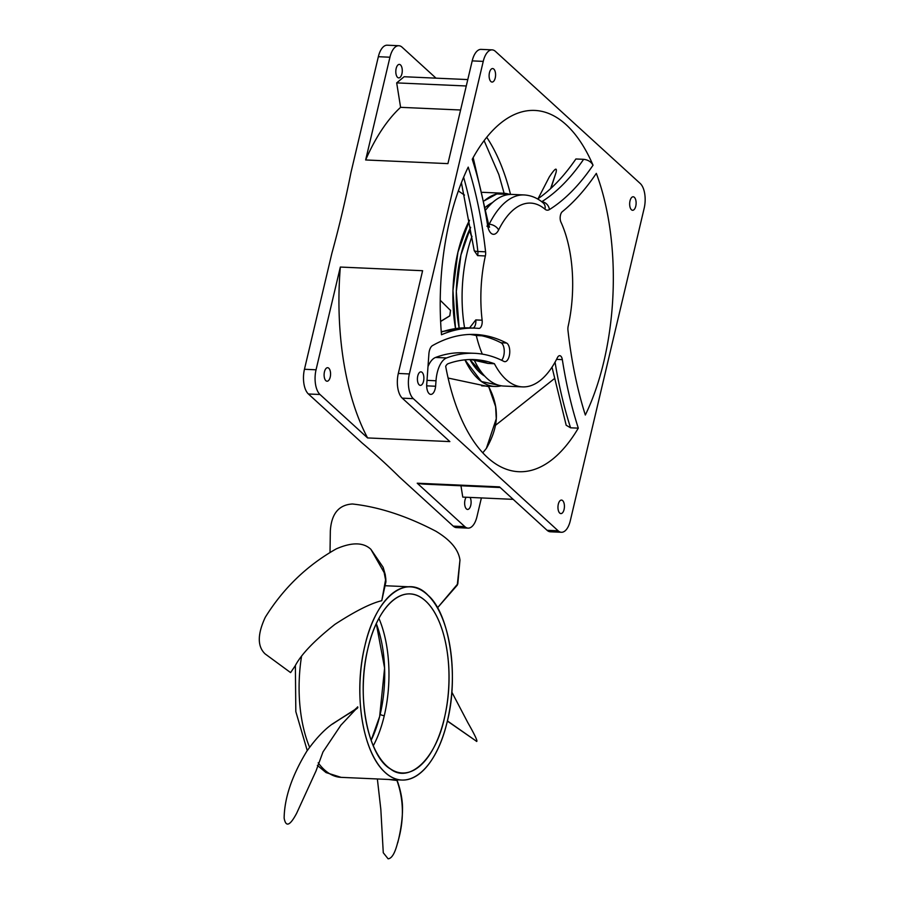 <?xml version="1.0" encoding="UTF-8"?>
<svg xmlns="http://www.w3.org/2000/svg" width="904" height="904" viewBox="0 0 904 904"><rect width="100%" height="100%" fill="white"/><g stroke="black" fill="none" stroke-linecap="round" stroke-linejoin="round"><path stroke-width="1.36" d="M413.309 398.653L558.141 530.795A18.871 9.006 92.5 0 0 561.407 532.275A18.871 9.006 92.5 0 0 570.288 520.772L644.179 208.202A18.871 9.006 92.5 0 0 640.235 183.489L495.403 51.358A18.871 9.006 92.5 0 0 492.138 49.867A18.871 9.006 92.5 0 0 483.244 61.382L409.365 373.951A18.871 9.006 92.5 0 0 413.309 398.653L402.257 398.155L449.864 441.593L367.589 437.931A197.445 94.208 -87.5 0 1 340.333 267.053L422.609 270.714L398.314 373.454A18.871 9.006 92.5 0 0 402.257 398.155M482.137 320.208A95.914 45.765 -87.5 0 1 485.358 255.956A6.294 3.006 92.5 0 0 485.584 251.82A283.008 135.046 92.5 0 0 468.215 167.116A180.811 86.275 92.5 0 0 449.661 220.723A180.811 86.275 92.5 0 0 441.491 334.751A314.456 150.041 -87.5 0 1 475.628 328.175A314.456 150.041 -87.5 0 1 478.86 328.401A6.294 3.006 92.5 0 0 478.928 328.401A6.294 3.006 92.5 0 0 482.137 320.208L475.786 319.926L469.877 327.519M585.329 415.026A180.811 86.275 92.5 0 0 603.883 361.43A180.811 86.275 92.5 0 0 596.324 173.376A301.879 144.041 -87.5 0 1 562.254 211.728A6.294 3.006 92.5 0 0 560.932 222.09A95.914 45.765 -87.5 0 1 568.175 326.186A6.294 3.006 92.5 0 0 567.961 330.322A283.008 135.046 92.5 0 0 585.329 415.026M559.723 513.065A6.757 3.22 92.5 0 0 560.887 513.596A6.757 3.22 92.5 0 0 564.299 508.251A6.757 3.22 92.5 0 0 562.661 500.613A6.757 3.22 92.5 0 0 561.486 500.081A6.757 3.22 92.5 0 0 558.084 505.426A6.757 3.22 92.5 0 0 559.723 513.065M631.421 209.751A6.757 3.22 92.5 0 0 632.585 210.282A6.757 3.22 92.5 0 0 635.998 204.948A6.757 3.22 92.5 0 0 634.359 197.309A6.757 3.22 92.5 0 0 633.184 196.778A6.757 3.22 92.5 0 0 629.783 202.123A6.757 3.22 92.5 0 0 631.421 209.751M419.173 384.833A6.757 3.22 92.5 0 0 420.349 385.364A6.757 3.22 92.5 0 0 423.761 380.03A6.757 3.22 92.5 0 0 422.123 372.391A6.757 3.22 92.5 0 0 420.948 371.86A6.757 3.22 92.5 0 0 417.535 377.205A6.757 3.22 92.5 0 0 419.173 384.833M490.872 81.529A6.757 3.22 92.5 0 0 492.047 82.061A6.757 3.22 92.5 0 0 495.46 76.716A6.757 3.22 92.5 0 0 493.821 69.088A6.757 3.22 92.5 0 0 492.646 68.557A6.757 3.22 92.5 0 0 489.233 73.891A6.757 3.22 92.5 0 0 490.872 81.529M445.683 366.335A180.811 86.275 92.5 0 0 518.726 471.707A180.811 86.275 92.5 0 0 578.3 428.146A301.879 144.041 -87.5 0 1 562.333 359.634A6.294 3.006 92.5 0 0 559.745 355.679A6.294 3.006 92.5 0 0 557.452 357.6A95.914 45.765 -87.5 0 1 522.501 386.889A95.914 45.765 -87.5 0 1 494.409 363.724A283.008 135.046 92.5 0 0 474.227 359.589A283.008 135.046 92.5 0 0 448.226 363.657A9.435 4.497 92.5 0 0 445.683 366.335M593.035 165.217A180.811 86.275 92.5 0 0 534.806 110.435A180.811 86.275 92.5 0 0 472.25 159.262A294.015 140.29 -87.5 0 1 487.618 225.424A14.148 6.757 92.5 0 0 498.601 230A88.05 42.013 -87.5 0 1 544.988 209.208A14.148 6.757 92.5 0 0 549.417 209.581A290.873 138.787 92.5 0 0 593.035 165.217C591.103 161.76 587.962 159.805 583.622 159.319L575.893 158.98A283.008 135.046 92.5 0 1 537.643 198.993M427.999 366.572A25.154 12.001 -87.5 0 1 435.57 357.453A289.303 138.041 -87.5 0 1 463.469 352.82L474.51 353.306A289.303 138.041 92.5 0 1 503.98 361.453A9.435 4.497 92.5 0 0 504.827 361.668A9.435 4.497 92.5 0 0 509.686 353.328A9.435 4.497 92.5 0 0 506.511 343.023A308.162 147.047 92.5 0 0 475.346 334.457A308.162 147.047 92.5 0 0 432.462 345.622A9.435 4.497 92.5 0 0 428.891 353.984L426.79 383.612A9.435 4.497 92.5 0 0 430.779 394.393A9.435 4.497 92.5 0 0 435.615 386.245L436.01 380.765L427.016 380.358M474.51 353.306A289.303 138.041 92.5 0 0 446.61 357.939A25.154 12.001 92.5 0 0 436.01 380.765M461.413 182.676L474.227 250.724L477.628 255.617L485.358 255.956M522.501 386.889L503.731 386.053A95.914 45.765 -87.5 0 1 487.132 378.505A95.914 45.765 -87.5 0 1 474.171 359.939M464.577 327.824A95.914 45.765 -87.5 0 1 471.99 236.306M486.036 209.581A95.914 45.765 -87.5 0 1 512.263 194.428L524.128 194.948A95.914 45.765 -87.5 0 0 489.188 224.237L488.533 224.215M470.95 359.532L488.058 363.442L494.409 363.724M566.175 425.242L570.571 427.807L578.3 428.146M501.607 360.267A9.435 4.497 92.5 0 0 504.24 350.639A9.435 4.497 92.5 0 0 500.997 342.774A308.162 147.047 92.5 0 0 481.821 335.791L476.306 335.542A91.191 43.516 92.5 0 0 482.329 354.131M476.306 335.542A308.162 147.047 92.5 0 0 469.82 334.435M500.206 487.527L424.677 484.16A197.445 94.208 -87.5 0 1 417.219 483.211L499.494 486.872L547.089 530.298A18.871 9.006 92.5 0 0 550.355 531.789L561.407 532.275M417.219 483.211L464.825 526.636A18.871 9.006 92.5 0 0 468.091 528.128A18.871 9.006 92.5 0 0 476.973 516.613L481.391 497.934M436.022 78.162L402.088 47.2A18.871 9.006 92.5 0 0 398.822 45.72L387.228 45.2A18.871 9.006 92.5 0 0 378.347 56.703L350.944 172.619C345.611 199.581 339.249 226.497 331.858 253.357L304.456 369.273A18.871 9.006 92.5 0 0 308.4 393.986L362.108 442.983C375.601 454.407 388.076 465.786 399.511 477.12L453.232 526.128A18.871 9.006 92.5 0 0 456.497 527.608L468.091 528.128M340.333 267.053L316.05 369.792A18.871 9.006 92.5 0 0 319.993 394.494L367.589 437.931M492.138 49.867L481.097 49.381A18.871 9.006 92.5 0 0 472.204 60.884L447.921 163.624L365.645 159.963L389.94 57.223L378.347 56.703M506.511 343.023L500.997 342.774M435.615 386.245L426.688 385.85M460.599 110.005L400.596 107.327A197.445 94.208 92.5 0 0 365.645 159.963M400.596 107.327L396.686 82.885L404.133 76.738L467.786 79.575M466.272 85.982L396.686 82.885M325.869 380.686A6.757 3.22 92.5 0 0 327.033 381.217A6.757 3.22 92.5 0 0 330.446 375.872A6.757 3.22 92.5 0 0 328.807 368.233A6.757 3.22 92.5 0 0 327.632 367.702A6.757 3.22 92.5 0 0 324.231 373.047A6.757 3.22 92.5 0 0 325.869 380.686M398.822 45.72A18.871 9.006 92.5 0 0 389.94 57.223M397.568 77.371A6.757 3.22 92.5 0 0 398.732 77.902A6.757 3.22 92.5 0 0 402.144 72.569A6.757 3.22 92.5 0 0 400.506 64.93A6.757 3.22 92.5 0 0 399.331 64.399A6.757 3.22 92.5 0 0 395.929 69.744A6.757 3.22 92.5 0 0 397.568 77.371M460.961 485.776L462.769 497.098L513.167 499.347M466.148 497.256A6.757 3.22 92.5 0 0 464.645 503.483A6.757 3.22 92.5 0 0 466.407 508.907A6.757 3.22 92.5 0 0 467.571 509.438A6.757 3.22 92.5 0 0 470.826 504.997A6.757 3.22 92.5 0 0 470.08 497.426M301.473 656.756A96.694 46.138 92.5 0 0 309.563 747.156A96.694 46.138 -87.5 0 1 301.473 656.756M318.185 762.806A96.694 46.138 92.5 0 0 341.079 777.35A96.694 46.138 -87.5 0 1 318.185 762.806M447.356 721.076A96.694 46.138 92.5 0 0 448.101 717.787A96.694 46.138 92.5 0 0 410.416 586.854A96.694 46.138 92.5 0 0 364.877 645.829A96.694 46.138 92.5 0 0 401.817 780.05A96.694 46.138 92.5 0 0 447.356 721.076L476.589 741.325L447.39 720.917M446.745 723.562C435.344 770.264 406.958 793.746 384.313 771.722C361.521 750.241 353.611 690.984 364.877 645.829C376.143 595.318 407.534 573.046 428.044 595.295C449.378 613.251 459.571 676.61 446.745 723.562M444.87 715.979C455.345 669.943 445.661 613.782 421.524 597.781C400.709 583.95 377.002 608.234 367.894 648.575C355.701 697.165 368.606 756.93 390.539 769.01C409.037 783.791 436.304 759.213 444.87 715.979M384.98 712.589A89.62 42.759 92.5 0 0 378.934 618.415A89.62 42.759 -87.5 0 1 384.29 715.652A89.62 42.759 92.5 0 0 384.98 712.589M367.894 648.575A89.62 42.759 -87.5 0 1 410.1 593.917A89.62 42.759 -87.5 0 1 444.339 718.318A89.62 42.759 -87.5 0 1 443.593 721.324A89.62 42.759 -87.5 0 1 402.133 772.976A89.62 42.759 -87.5 0 1 367.894 648.575M373.262 745.8A89.62 42.759 92.5 0 0 384.29 715.652A89.62 42.759 -87.5 0 1 383.545 718.657A89.62 42.759 -87.5 0 1 373.262 745.8M376.313 623.67L384.596 668.079L379.646 716.533L371.115 740.342A86.479 41.256 92.5 0 0 380.188 714.296A86.479 41.268 92.5 0 0 380.855 711.346A86.479 41.256 92.5 0 0 376.313 623.681M459.966 560.084L457.819 583.769L437.468 607.85L457.254 585.182L459.966 560.084C458.543 549.643 450.52 540.027 435.875 531.224C406.664 515.958 378.844 506.884 352.436 503.991C338.763 504.805 331.395 513.8 330.333 530.964L330.017 552.57M370.889 549.316L385.206 574.435L385.782 578.639L381.77 600.697C370.708 603.352 355.091 611.24 334.943 624.348C314.434 640.54 301.202 654.338 295.224 665.773L290.602 672.61L265.098 653.886C257.312 646.484 257.369 634.303 265.256 617.33C283.325 588.233 306.998 565.407 336.288 548.864C351.848 542.084 363.385 542.242 370.889 549.316L383.138 567.294L385.929 581.758L381.77 600.697M341.034 724.974L322.988 751.936L315.993 771.022L296.636 813.295C289.969 825.849 285.811 827.454 284.138 818.109C284.432 797.916 291.969 775.655 306.761 751.314C315.552 738.952 324.084 729.844 332.356 724.002L332.469 724.093C353.769 709.99 358.639 708.725 357.747 706.951L353.792 710.533M332.356 724.002L357.046 708.216L357.588 706.838M377.363 778.954L380.821 809.295L383.273 852.754L388.098 858.8C391.794 858.551 394.969 853.195 397.613 842.731L397.76 842.72C401.082 829.397 402.664 817.431 402.517 806.831C402.235 798.322 400.449 789.554 397.161 780.514L388.641 779.463M397.613 842.731C404.167 820.922 403.952 800.176 396.958 780.502M451.808 692.068L467.899 722.771C475.21 735.607 478.069 741.822 476.487 741.416M457.921 252.216A96.694 46.138 92.5 0 0 455.514 328.48L452.96 290.523L457.921 252.216L469.515 220.271A96.694 46.138 92.5 0 0 457.921 252.216M464.927 359.848A96.694 46.138 92.5 0 0 494.861 386.449A96.694 46.138 92.5 0 0 501.268 385.805L481.47 381.544L464.938 359.848M509.788 194.45A96.694 46.138 92.5 0 0 503.46 193.241A96.694 46.138 92.5 0 0 484.318 200.778L496.838 193.942L509.777 194.45M470.668 227.333L460.938 254.973L456.317 291.563L459.153 328.096A89.62 42.759 -87.5 0 1 460.938 254.973A89.62 42.759 -87.5 0 1 470.668 227.322M469.899 359.543L484.736 376.132A89.62 42.759 -87.5 0 1 469.899 359.543M492.409 202.654L485.572 207.152A89.62 42.759 -87.5 0 1 492.431 202.632M471.741 237.006A86.479 41.256 92.5 0 0 469.357 230.068L471.741 237.006M486.386 448.35L496.273 418.744L495.618 406.597L488.68 386.629C493.573 395.963 496.115 404.868 496.307 413.354C496.94 424.044 493.652 435.705 486.431 448.327L482.759 452.836M448.101 378.041L488.589 386.641M440.61 321.496L449.74 315.925L450.554 310.219L449.819 315.778L440.61 321.395M440.225 300.264L450.407 310.321M458.339 190.936L464.475 195.083M550.954 188.303L556.073 172.404L550.626 188.62M556.073 172.404C557.203 166.878 554.932 168.415 549.27 176.992L540.027 194.936M554.197 378.799L495.505 425.309M471.052 359.532A283.008 135.046 -87.5 0 1 488.058 363.442M475.628 328.175L469.278 327.892A314.456 150.041 92.5 0 0 441.276 332.096M475.786 319.926A6.294 3.006 -87.5 0 1 473.041 328.062M486.725 137.295A180.811 86.275 -87.5 0 1 510.523 194.416M488.702 225.039A6.294 3.006 92.5 0 0 489.188 224.237A7.865 4.689 -153.7 0 1 498.601 230M487.618 225.424A7.865 2.701 -8.9 0 0 488.488 223.898L473.165 157.601M544.988 209.208A7.865 6.486 -49.7 0 0 543.168 202.903C537.473 198.021 531.123 195.366 524.128 194.948M549.417 209.581A7.865 6.565 -122 0 0 541.756 201.761M562.333 359.634L556.548 359.374M555.056 362.142A301.879 144.041 92.5 0 0 570.571 427.807M558.141 530.795L547.089 530.298M464.825 526.636L453.232 526.128M319.993 394.494L308.4 393.986M446.61 357.939L435.57 357.453M483.244 61.382L472.204 60.884M409.365 373.951L398.314 373.454M316.05 369.792L304.456 369.273M541.722 201.739A283.008 135.046 92.5 0 0 583.622 159.319M474.227 250.724A7.865 2.158 -6.4 0 0 477.854 251.481A6.294 3.006 -87.5 0 1 477.628 255.617M463.628 177.252A283.008 135.046 -87.5 0 1 477.854 251.481L485.584 251.82M380.188 714.296A3.141 1.017 -166.7 0 0 384.29 715.652M441.231 331.621L469.278 327.892M486.894 226.158L489.539 227.232L488.488 223.898M552.005 367.148L566.198 425.309M504.104 193.286L498.85 174.596L484.103 140.662M295.371 665.536L295.823 711.595L307.236 750.557M317.372 765.394L326.05 772.581L341.079 777.35L401.817 780.05M410.416 586.854L385.793 585.758M457.808 583.769L457.254 585.182M383.138 567.294L385.206 574.435M385.929 581.758L385.782 578.639M340.684 725.415L355.396 709.753M481.685 385.861L494.409 386.426M458.238 191.23L459.04 191.264M482.499 192.315L503.46 193.241M496.273 418.744C496.341 414.303 496.601 413.512 495.618 406.597M539.959 195.083L538.027 198.722"/></g></svg>
